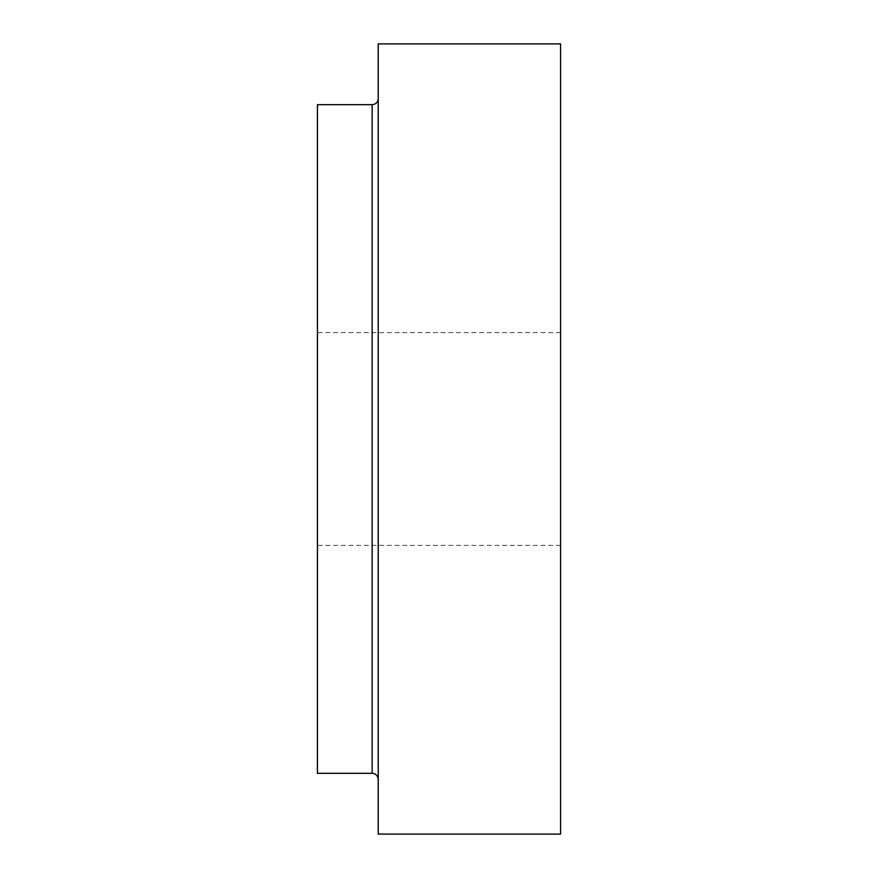 <?xml version="1.0" encoding="UTF-8"?>
<svg xmlns="http://www.w3.org/2000/svg" width="878" height="878" viewBox="0 0 878 878"><rect width="100%" height="100%" fill="white"/><g stroke="black" fill="none" stroke-linecap="round" stroke-linejoin="round"><path stroke-width="0.66" stroke-dasharray="4.39 3.29" d="M560.57 834.1L560.57 43.9M378.22 834.1L378.22 43.9M317.43 773.32L317.43 104.68M317.43 439L317.43 545.37L317.43 439M560.57 439L560.57 545.37L560.57 439M378.22 439L378.22 779.39L378.22 439M372.14 773.32L372.14 104.68M560.57 332.63L317.43 332.63M560.57 545.37L317.43 545.37"/><path stroke-width="1.32" d="M560.57 439L560.57 834.1L378.22 834.1L378.22 43.9L560.57 43.9L560.57 439M372.14 773.32L372.14 104.68L317.43 104.68L317.43 773.32L372.14 773.32C375.795 773.639 377.825 775.669 378.22 779.39M372.14 104.68C375.795 104.361 377.825 102.331 378.22 98.61"/></g></svg>
